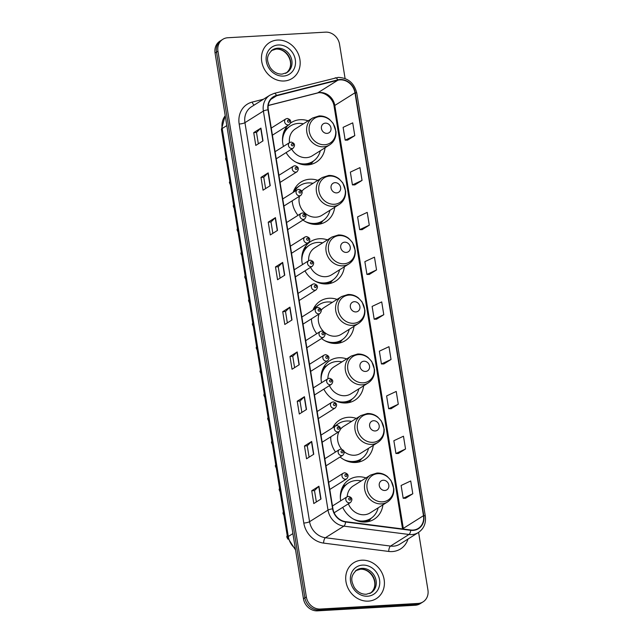 <?xml version="1.0" encoding="UTF-8"?>
<svg xmlns="http://www.w3.org/2000/svg" width="643" height="643" viewBox="0 0 643 643"><rect width="100%" height="100%" fill="white"/><g stroke="black" fill="none" stroke-linecap="round" stroke-linejoin="round"><path stroke-width="0.96" d="M365.988 477.926A23.413 20.512 57.8 0 0 358.047 476.809A23.413 20.512 57.8 0 0 349.245 479.59A23.413 20.512 57.8 0 0 340.677 500.825M342.727 507.367A23.413 20.512 57.8 0 0 365.361 522.003A23.413 20.512 57.8 0 0 374.162 519.222A23.413 20.512 57.8 0 0 382.915 504.851M345.162 485.385A23.413 20.512 57.8 0 0 344.351 485.417A23.413 20.512 57.8 0 0 343.402 485.497M356.343 418.416A23.413 20.512 57.8 0 0 348.402 417.291A23.413 20.512 57.8 0 0 339.6 420.072A23.413 20.512 57.8 0 0 332.817 427.691M330.695 436.854A23.413 20.512 57.8 0 0 335.509 452.029M340.075 456.98A23.413 20.512 57.8 0 0 355.724 462.486A23.413 20.512 57.8 0 0 364.525 459.705A23.413 20.512 57.8 0 0 373.278 445.334M335.517 425.867A23.413 20.512 57.8 0 0 334.714 425.899A23.413 20.512 57.8 0 0 333.765 425.979M346.706 358.898A23.413 20.512 57.8 0 0 338.765 357.773A23.413 20.512 57.8 0 0 329.963 360.554A23.413 20.512 57.8 0 0 321.572 382.714M323.831 389.119A23.413 20.512 57.8 0 0 346.087 402.968A23.413 20.512 57.8 0 0 354.888 400.187A23.413 20.512 57.8 0 0 363.633 385.816M325.88 366.357A23.413 20.512 57.8 0 0 325.077 366.381A23.413 20.512 57.8 0 0 324.128 366.462M337.069 299.381A23.413 20.512 57.8 0 0 329.128 298.256A23.413 20.512 57.8 0 0 320.327 301.037A23.413 20.512 57.8 0 0 312.908 310.087M311.421 318.856A23.413 20.512 57.8 0 0 316.75 333.701M321.516 338.531A23.413 20.512 57.8 0 0 336.442 343.45A23.413 20.512 57.8 0 0 345.243 340.669A23.413 20.512 57.8 0 0 353.996 326.298M316.243 306.84A23.413 20.512 57.8 0 0 315.432 306.864A23.413 20.512 57.8 0 0 314.483 306.944M327.424 239.863A23.413 20.512 57.8 0 0 319.483 238.738A23.413 20.512 57.8 0 0 310.682 241.519A23.413 20.512 57.8 0 0 302.499 264.586M304.959 270.864A23.413 20.512 57.8 0 0 326.805 283.933A23.413 20.512 57.8 0 0 335.606 281.16A23.413 20.512 57.8 0 0 344.359 266.789M306.598 247.322A23.413 20.512 57.8 0 0 305.795 247.346A23.413 20.512 57.8 0 0 304.846 247.426M317.787 180.345A23.413 20.512 57.8 0 0 309.846 179.228A23.413 20.512 57.8 0 0 301.045 182.001A23.413 20.512 57.8 0 0 293.16 192.386M292.187 200.825A23.413 20.512 57.8 0 0 298.014 215.357M302.982 220.059A23.413 20.512 57.8 0 0 317.168 224.415A23.413 20.512 57.8 0 0 325.969 221.642A23.413 20.512 57.8 0 0 334.714 207.271M296.962 187.804A23.413 20.512 57.8 0 0 296.158 187.836A23.413 20.512 57.8 0 0 295.209 187.909M308.15 120.828A23.413 20.512 57.8 0 0 300.209 119.711A23.413 20.512 57.8 0 0 291.408 122.483A23.413 20.512 57.8 0 0 290.604 123.022M287.71 125.562A23.413 20.512 57.8 0 0 283.459 146.435M286.111 152.592A23.413 20.512 57.8 0 0 307.523 164.897A23.413 20.512 57.8 0 0 316.324 162.124A23.413 20.512 57.8 0 0 325.077 147.753M287.325 128.287A23.413 20.512 57.8 0 0 286.513 128.319A23.413 20.512 57.8 0 0 285.564 128.391M345.09 78.51L339.544 44.254A13.254 11.614 57.8 0 0 325.551 32.15L227.799 37.744A13.254 11.614 57.8 0 0 222.824 39.311L219.938 41.128A13.254 11.614 57.8 0 0 215.067 53.031L303.456 598.746A13.254 11.614 57.8 0 0 317.449 610.85L415.201 605.256A13.254 11.614 57.8 0 0 420.176 603.689L421.623 602.78A13.254 11.614 57.8 0 1 416.64 604.348A13.254 11.614 57.8 0 0 421.623 602.78L423.062 601.872A13.254 11.614 57.8 0 0 427.933 589.969L418.601 532.372M221.377 40.22A13.254 11.614 57.8 0 0 216.514 52.123L304.895 597.837A13.254 11.614 57.8 0 0 318.888 609.942L416.64 604.348L318.888 609.942A13.254 11.614 57.8 0 1 304.895 597.837L216.514 52.123A13.254 11.614 57.8 0 1 221.377 40.22M277.503 40.059A21.203 18.583 57.8 0 0 269.538 42.575A21.203 18.583 57.8 0 0 262.971 66.157A21.203 18.583 57.8 0 0 284.134 80.994A21.203 18.583 57.8 0 0 292.107 78.478A21.203 18.583 57.8 0 0 298.673 54.896A21.203 18.583 57.8 0 0 277.503 40.059A21.203 18.583 57.8 0 0 269.538 42.575A21.203 18.583 57.8 0 0 262.971 66.157A21.203 18.583 57.8 0 0 284.134 80.994A21.203 18.583 57.8 0 0 292.107 78.478A21.203 18.583 57.8 0 0 298.673 54.896A21.203 18.583 57.8 0 0 277.503 40.059M361.752 560.198A21.203 18.583 57.8 0 0 353.779 562.713A21.203 18.583 57.8 0 0 347.212 586.295A21.203 18.583 57.8 0 0 368.375 601.125A21.203 18.583 57.8 0 0 376.348 598.609A21.203 18.583 57.8 0 0 382.915 575.027A21.203 18.583 57.8 0 0 361.752 560.198A21.203 18.583 57.8 0 0 353.779 562.713A21.203 18.583 57.8 0 0 347.212 586.295A21.203 18.583 57.8 0 0 368.375 601.125A21.203 18.583 57.8 0 0 376.348 598.609A21.203 18.583 57.8 0 0 382.915 575.027A21.203 18.583 57.8 0 0 361.752 560.198M340.051 79.861A14.138 12.386 -122.2 0 1 354.976 92.777L423.472 515.702A14.138 12.386 -122.2 0 1 418.28 528.401A14.138 12.386 -122.2 0 1 410.724 529.993L345.613 521.658A14.138 12.386 -122.2 0 1 332.929 508.822L268.3 109.8A14.138 12.386 -122.2 0 1 273.492 97.109A14.138 12.386 -122.2 0 1 276.635 95.759L337.872 80.198A14.138 12.386 -122.2 0 1 340.051 79.861M339.994 79.523A14.492 12.699 57.8 0 0 337.768 79.861L276.522 95.429A14.492 12.699 57.8 0 0 267.986 109.816L332.608 508.838A14.492 12.699 57.8 0 0 345.613 521.995L410.724 530.33A14.492 12.699 57.8 0 0 423.793 515.686L355.29 92.761A14.492 12.699 57.8 0 0 339.994 79.523M405.58 498.253L412.798 493.768L410.724 480.972L401.111 485.481L403.185 498.269L405.661 498.253M398.33 453.484L405.54 448.999L403.474 436.211L393.862 440.712L395.935 453.5L398.411 453.484M391.081 408.723L398.29 404.23L396.225 391.442L386.612 395.943L388.685 408.739L391.161 408.715M383.831 363.954L391.04 359.469L388.975 346.673L379.362 351.182L381.436 363.97L383.911 363.954M347.574 140.126L354.791 135.641L352.718 122.853L343.113 127.354L345.178 140.142L347.654 140.126M354.832 184.895L362.041 180.402L359.967 167.614L350.363 172.115L352.428 184.911L354.904 184.887M362.081 229.655L369.291 225.171L367.217 212.383L357.612 216.884L359.678 229.672L362.154 229.655M369.331 274.424L376.541 269.939L374.467 257.144L364.862 261.653L366.928 274.44L369.412 274.424M376.581 319.185L383.791 314.7L381.717 301.913L372.112 306.414L374.186 319.209L376.661 319.185M222.824 39.311A13.254 11.614 57.8 0 0 217.953 51.215L306.341 596.929A13.254 11.614 57.8 0 0 320.335 609.042L418.079 603.447A13.254 11.614 57.8 0 0 423.062 601.872M306.502 409.487L299.3 414.02L297.227 401.224L304.436 396.699L306.502 409.487M313.752 454.247L306.55 458.78L304.477 445.993L311.686 441.46L313.752 454.247M321.01 499.016L313.8 503.549L311.726 490.754L318.936 486.229L321.01 499.016M284.753 275.188L277.551 279.721L275.477 266.925L282.679 262.4L284.753 275.188M277.503 230.419L270.301 234.952L268.227 222.165L275.429 217.631L277.503 230.419M270.253 185.658L263.043 190.191L260.978 177.396L268.179 172.871L270.253 185.658M263.003 140.889L255.793 145.422L253.728 132.635L260.929 128.102L263.003 140.889M299.252 364.718L292.051 369.251L289.977 356.463L297.187 351.93L299.252 364.718M292.002 319.957L284.801 324.482L282.727 311.694L289.929 307.161L292.002 319.957M282.727 311.694L285.508 311.534L289.728 307.322A3.537 0.739 -9.2 0 1 289.929 307.161M289.977 356.463L292.758 356.302M294.59 367.651L292.75 356.278L296.978 352.083A3.537 0.739 -9.2 0 1 297.187 351.93M253.728 132.635L256.501 132.474L260.728 128.254A3.537 0.739 -9.2 0 1 260.929 128.102M260.978 177.396L263.751 177.235L267.978 173.023A3.537 0.739 -9.2 0 1 268.179 172.871M268.227 222.165L271.008 222.004M272.841 233.353L271 221.98L275.228 217.784A3.537 0.739 -9.2 0 1 275.429 217.631M275.477 266.925L278.258 266.773L282.478 262.553A3.537 0.739 -9.2 0 1 282.679 262.4M311.726 490.754L314.507 490.601M316.348 501.95L314.507 490.577L318.735 486.381A3.537 0.739 -9.2 0 1 318.936 486.229M304.477 445.993L307.258 445.832M309.098 457.181L307.258 445.808L311.485 441.612A3.537 0.739 -9.2 0 1 311.686 441.46M297.227 401.224L300.008 401.063M301.848 412.412L300 401.047L304.227 396.852A3.537 0.739 -9.2 0 1 304.436 396.699M383.791 314.7L374.186 319.209M376.541 269.939L366.928 274.44M369.291 225.171L359.678 229.672M362.041 180.402L352.428 184.911M354.791 135.641L345.178 140.142M391.04 359.469L381.436 363.97M398.29 404.23L388.685 408.739M405.54 448.999L395.935 453.5M412.798 493.768L403.185 498.269M287.341 322.882L285.5 311.517M280.091 278.122L278.25 266.749M265.591 188.584L263.751 177.219M258.341 143.823L256.501 132.45M327.03 133.374A5.297 4.646 57.8 0 0 330.976 127.989A5.297 4.646 57.8 0 0 325.374 123.143A5.297 4.646 57.8 0 0 321.436 128.528A5.297 4.646 57.8 0 0 327.03 133.374M291.689 149.088A15.898 13.937 57.8 0 0 306.349 157.656A15.898 13.937 57.8 0 0 312.329 155.767L329.602 144.908C334.087 141.854 336.225 137.433 336 131.662L333.17 123.384L329.457 119.349C326.306 116.922 322.85 115.788 319.089 115.949L312.667 117.982A15.898 13.937 57.8 0 0 307.748 135.673A15.898 13.937 57.8 0 0 323.622 146.797A15.898 13.937 57.8 0 0 329.602 144.908M295.563 161.972A20.978 18.39 57.8 0 0 304.983 163.917A20.978 18.39 57.8 0 0 312.876 161.425A20.978 18.39 57.8 0 0 320.318 150.743M303.392 123.818A20.978 18.39 57.8 0 0 298.424 123.408A20.978 18.39 57.8 0 0 290.54 125.899A20.978 18.39 57.8 0 0 282.55 141.259M301.31 164.295A20.978 18.39 57.8 0 0 304.26 164.367A20.978 18.39 57.8 0 0 312.152 161.875L312.876 161.425M290.54 125.899L289.816 126.349A20.978 18.39 57.8 0 0 282.944 135.078M312.667 117.982L295.402 128.841A15.898 13.937 57.8 0 0 289.487 142.642M284.407 130.561A21.179 18.559 57.8 0 1 286.231 128.648L285.307 128.833M313.559 160.967L310.979 163.997A22.971 20.126 -122.2 0 1 310.545 164.487M336.675 192.892A5.297 4.646 57.8 0 0 340.613 187.499A5.297 4.646 57.8 0 0 335.019 182.66A5.297 4.646 57.8 0 0 331.073 188.045A5.297 4.646 57.8 0 0 336.675 192.892M299.445 196.26A15.898 13.937 57.8 0 0 315.994 217.165A15.898 13.937 57.8 0 0 321.966 215.284L339.239 204.426C343.732 201.372 345.862 196.951 345.637 191.18L342.807 182.901L339.094 178.867C335.943 176.439 332.487 175.306 328.726 175.467L322.312 177.5A15.898 13.937 57.8 0 0 317.385 195.191A15.898 13.937 57.8 0 0 333.259 206.315A15.898 13.937 57.8 0 0 339.239 204.426M305.208 221.481A20.978 18.39 57.8 0 0 314.62 223.434A20.978 18.39 57.8 0 0 322.513 220.943A20.978 18.39 57.8 0 0 329.963 210.261M313.037 183.335A20.978 18.39 57.8 0 0 308.061 182.925A20.978 18.39 57.8 0 0 300.177 185.417A20.978 18.39 57.8 0 0 294.446 191.574M310.955 223.804A20.978 18.39 57.8 0 0 313.905 223.885A20.978 18.39 57.8 0 0 321.789 221.393L322.513 220.943M300.177 185.417L299.453 185.867A20.978 18.39 57.8 0 0 293.722 192.032M322.312 177.5L305.039 188.359A15.898 13.937 57.8 0 0 301.929 191.164M294.044 190.079A21.179 18.559 57.8 0 1 295.876 188.166L294.944 188.351M323.204 220.485L320.616 223.515A22.971 20.126 -122.2 0 1 320.182 224.005M346.312 252.41A5.297 4.646 57.8 0 0 350.25 247.016A5.297 4.646 57.8 0 0 344.656 242.178A5.297 4.646 57.8 0 0 340.718 247.563A5.297 4.646 57.8 0 0 346.312 252.41M310.553 267.351A15.898 13.937 57.8 0 0 325.631 276.683A15.898 13.937 57.8 0 0 331.611 274.802L348.876 263.943C353.369 260.881 355.507 256.469 355.282 250.698L352.444 242.419L348.731 238.384C345.58 235.957 342.124 234.824 338.363 234.984L331.949 237.018A15.898 13.937 57.8 0 0 327.022 254.708A15.898 13.937 57.8 0 0 342.896 265.824A15.898 13.937 57.8 0 0 348.876 263.943M314.845 280.999A20.978 18.39 57.8 0 0 324.265 282.944A20.978 18.39 57.8 0 0 332.15 280.461A20.978 18.39 57.8 0 0 339.6 269.771M322.673 242.853A20.978 18.39 57.8 0 0 317.706 242.443A20.978 18.39 57.8 0 0 309.813 244.935A20.978 18.39 57.8 0 0 301.824 260.294M320.592 283.322A20.978 18.39 57.8 0 0 323.542 283.402A20.978 18.39 57.8 0 0 331.434 280.911L332.15 280.461M309.813 244.935L309.098 245.385A20.978 18.39 57.8 0 0 302.226 254.106M331.949 237.018L314.684 247.876A15.898 13.937 57.8 0 0 308.672 260.704M303.689 249.597A21.179 18.559 57.8 0 1 305.513 247.676L304.581 247.868M332.841 280.002L330.253 283.033A22.971 20.126 -122.2 0 1 329.827 283.515M355.949 311.927A5.297 4.646 57.8 0 0 359.895 306.534A5.297 4.646 57.8 0 0 354.293 301.696A5.297 4.646 57.8 0 0 350.355 307.081A5.297 4.646 57.8 0 0 355.949 311.927M324.619 332.447A15.898 13.937 57.8 0 0 335.268 336.201A15.898 13.937 57.8 0 0 341.248 334.32L358.521 323.461C363.006 320.399 365.144 315.986 364.919 310.215L362.089 301.937L358.376 297.902C355.225 295.467 351.769 294.341 348.008 294.502L341.586 296.536A15.898 13.937 57.8 0 0 336.667 314.218A15.898 13.937 57.8 0 0 352.541 325.342A15.898 13.937 57.8 0 0 358.521 323.461M324.482 340.517A20.978 18.39 57.8 0 0 333.902 342.462A20.978 18.39 57.8 0 0 341.795 339.978A20.978 18.39 57.8 0 0 349.237 329.288M332.31 302.371A20.978 18.39 57.8 0 0 327.343 301.961A20.978 18.39 57.8 0 0 319.458 304.452A20.978 18.39 57.8 0 0 314.773 308.921M330.229 342.84A20.978 18.39 57.8 0 0 333.178 342.92A20.978 18.39 57.8 0 0 341.071 340.428L341.795 339.978M319.458 304.452L318.735 304.903A20.978 18.39 57.8 0 0 314.049 309.371M311.493 318.807A20.978 18.39 57.8 0 0 311.469 319.812M341.586 296.536L324.321 307.394A15.898 13.937 57.8 0 0 321.331 310.03M319.105 314.017A15.898 13.937 57.8 0 0 323.533 331.45M313.326 309.114A21.179 18.559 57.8 0 1 315.15 307.193L314.226 307.378M342.478 339.52L339.898 342.55A22.971 20.126 -122.2 0 1 339.464 343.032M365.594 371.445A5.297 4.646 57.8 0 0 369.532 366.052A5.297 4.646 57.8 0 0 363.938 361.213A5.297 4.646 57.8 0 0 359.992 366.598A5.297 4.646 57.8 0 0 365.594 371.445M329.449 385.591A15.898 13.937 57.8 0 0 344.913 395.718A15.898 13.937 57.8 0 0 350.885 393.829L368.158 382.979C372.651 379.917 374.781 375.504 374.556 369.733L371.726 361.454L368.013 357.42C364.862 354.984 361.406 353.851 357.645 354.02L351.231 356.053A15.898 13.937 57.8 0 0 346.304 373.736A15.898 13.937 57.8 0 0 362.178 384.86A15.898 13.937 57.8 0 0 368.158 382.979M334.127 400.034A20.978 18.39 57.8 0 0 343.539 401.979A20.978 18.39 57.8 0 0 351.432 399.496A20.978 18.39 57.8 0 0 358.882 388.806M341.955 361.88A20.978 18.39 57.8 0 0 336.98 361.479A20.978 18.39 57.8 0 0 329.095 363.97A20.978 18.39 57.8 0 0 321.106 379.33M339.874 402.357A20.978 18.39 57.8 0 0 342.823 402.438A20.978 18.39 57.8 0 0 350.708 399.946L351.432 399.496M329.095 363.97L328.372 364.42A20.978 18.39 57.8 0 0 321.5 373.141M351.231 356.053L333.958 366.912A15.898 13.937 57.8 0 0 327.906 378.735M322.963 368.632A21.179 18.559 57.8 0 1 324.795 366.711L323.863 366.896M352.123 399.03L349.535 402.068A22.971 20.126 -122.2 0 1 349.101 402.55M375.231 430.963A5.297 4.646 57.8 0 0 379.169 425.57A5.297 4.646 57.8 0 0 373.575 420.731A5.297 4.646 57.8 0 0 369.637 426.116A5.297 4.646 57.8 0 0 375.231 430.963M344.302 451.812A15.898 13.937 57.8 0 0 354.55 455.236A15.898 13.937 57.8 0 0 360.53 453.347L377.795 442.497C382.288 439.434 384.426 435.022 384.201 429.243L381.363 420.972L377.65 416.937C374.499 414.502 371.043 413.369 367.282 413.537L360.868 415.571A15.898 13.937 57.8 0 0 355.941 433.253A15.898 13.937 57.8 0 0 371.815 444.377A15.898 13.937 57.8 0 0 377.795 442.497M343.764 459.552A20.978 18.39 57.8 0 0 353.184 461.497A20.978 18.39 57.8 0 0 361.069 459.014A20.978 18.39 57.8 0 0 368.519 448.324M351.592 421.398A20.978 18.39 57.8 0 0 346.625 420.996A20.978 18.39 57.8 0 0 338.732 423.488A20.978 18.39 57.8 0 0 335.831 425.819M349.511 461.875A20.978 18.39 57.8 0 0 352.46 461.955A20.978 18.39 57.8 0 0 360.353 459.464L361.069 459.014M338.732 423.488L338.017 423.938A20.978 18.39 57.8 0 0 335.156 426.221M330.848 436.758A20.978 18.39 57.8 0 0 330.743 438.847M360.868 415.571L343.603 426.43A15.898 13.937 57.8 0 0 340.541 429.162M338.965 431.654A15.898 13.937 57.8 0 0 341.602 449.16M333.203 427.45A21.179 18.559 57.8 0 1 334.432 426.229L333.5 426.413M361.76 458.547L359.172 461.586A22.971 20.126 -122.2 0 1 358.746 462.068M384.868 490.472A5.297 4.646 57.8 0 0 388.814 485.087A5.297 4.646 57.8 0 0 383.212 480.241A5.297 4.646 57.8 0 0 379.274 485.634A5.297 4.646 57.8 0 0 384.868 490.472M348.385 503.807A15.898 13.937 57.8 0 0 364.187 514.754A15.898 13.937 57.8 0 0 370.167 512.865L387.44 502.006C391.925 498.952 394.063 494.539 393.837 488.76L391.008 480.49L387.295 476.447C384.144 474.02 380.688 472.886 376.927 473.055L370.505 475.089A15.898 13.937 57.8 0 0 365.586 492.771A15.898 13.937 57.8 0 0 381.46 503.895A15.898 13.937 57.8 0 0 387.44 502.006M353.401 519.07A20.978 18.39 57.8 0 0 362.821 521.015A20.978 18.39 57.8 0 0 370.714 518.523A20.978 18.39 57.8 0 0 378.156 507.841M361.229 480.916A20.978 18.39 57.8 0 0 356.262 480.514A20.978 18.39 57.8 0 0 348.377 483.006A20.978 18.39 57.8 0 0 340.388 498.365M359.148 521.393A20.978 18.39 57.8 0 0 362.097 521.465A20.978 18.39 57.8 0 0 369.99 518.981L370.714 518.523M348.377 483.006L347.654 483.456A20.978 18.39 57.8 0 0 340.782 492.176M370.505 475.089L353.24 485.939A15.898 13.937 57.8 0 0 347.204 496.726M342.245 487.667A21.179 18.559 57.8 0 1 344.069 485.746L343.145 485.931M371.397 518.065L368.817 521.095A22.971 20.126 -122.2 0 1 368.383 521.586M215.067 53.031L217.953 51.215M415.201 605.256L418.079 603.447M317.449 610.85L320.335 609.042M303.456 598.746L306.341 596.929M225.227 115.748A17.666 15.48 57.8 0 0 222.205 128.496L226.826 125.594M295.563 549.998L287.517 537.46L221.433 129.452A8.833 1.849 -9.2 0 1 222.205 128.496L288.289 536.503L292.903 533.594M287.517 537.46A8.833 1.849 -9.2 0 1 288.289 536.503A17.666 15.48 57.8 0 0 295.346 548.672M354.976 92.777L334.794 105.46A14.138 12.386 57.8 0 0 319.876 92.544A14.138 12.386 57.8 0 0 317.698 92.881L268.252 105.452M408.016 539.027A22.087 19.354 -122.2 0 1 392.23 551.565A22.087 19.354 -122.2 0 1 388.734 551.445L323.614 543.102A22.087 19.354 -122.2 0 1 303.801 523.048L239.172 124.027A22.087 19.354 -122.2 0 1 252.185 102.092L263.485 99.223M410.724 530.33A4.421 1.728 97.3 0 1 408.988 534.47L390.542 546.068A17.666 15.48 57.8 0 0 393.347 546.172A17.666 15.48 57.8 0 0 399.986 544.074L418.432 532.476A17.666 15.48 -122.2 0 1 408.988 534.47L343.876 526.135A17.666 15.48 -122.2 0 1 328.018 510.092L263.389 111.07A4.421 0.924 -9.2 0 1 267.986 109.816M335.051 77.956A4.421 2.05 75.7 0 1 335.333 77.835A4.421 2.05 75.7 0 1 337.768 79.861M332.608 508.838A4.421 0.924 170.8 0 0 328.018 510.092L309.572 521.69A17.666 15.48 57.8 0 0 325.43 537.733L390.542 546.068A4.421 1.728 -82.7 0 0 388.734 551.445M345.613 521.995A4.421 1.728 97.3 0 1 343.876 526.135L325.43 537.733A4.421 1.728 -82.7 0 0 323.614 543.102M273.805 93.524A4.421 2.05 75.7 0 1 274.087 93.404A4.421 2.05 75.7 0 1 276.522 95.429M239.172 124.027A4.421 0.924 -9.2 0 0 244.943 122.668L263.389 111.07A17.666 15.48 -122.2 0 1 269.883 95.204L251.437 106.802A17.666 15.48 57.8 0 0 244.943 122.668L309.572 521.69A4.421 0.924 -9.2 0 1 303.801 523.048M423.793 515.686A4.421 0.924 -9.2 0 1 425.312 516.128L356.809 93.203A4.421 0.924 170.8 0 0 355.29 92.761M252.185 102.092A4.421 2.05 -104.3 0 0 254.178 105.074M403.386 529.052A14.138 12.386 57.8 0 0 403.298 528.393L334.794 105.46A7.949 1.664 -9.2 0 0 334.103 106.32C333.05 97.495 323.035 90.936 317.192 93.098A7.949 3.689 -104.3 0 0 317.698 92.881L337.872 80.198M423.472 515.702L403.298 528.393A7.949 1.664 -9.2 0 0 402.663 528.964M276.635 95.759L270.92 99.352M291.801 320.085L289.728 307.322M284.544 275.317L282.478 262.553M277.294 230.556L275.228 217.784M270.044 185.787L267.978 173.023M262.794 141.018L260.728 128.254M299.051 364.846L296.978 352.083M306.301 409.615L304.227 396.852M313.551 454.384L311.485 441.612M320.801 499.145L318.735 486.381M286.272 72.972A13.463 11.799 57.8 0 0 289.655 58.023A13.463 11.799 57.8 0 0 276.369 49.005A13.463 11.799 57.8 0 0 271.965 50.226M277.631 48.209A13.463 11.799 57.8 0 0 272.576 49.808C264.996 56.672 267.528 61.712 270.06 67.362C273.323 72 277.334 74.25 282.108 74.114L286.907 72.603A13.463 11.799 57.8 0 0 291.078 57.629A13.463 11.799 57.8 0 0 277.631 48.209M283.338 76.083A16.115 14.122 57.8 0 0 295.314 59.695A16.115 14.122 57.8 0 0 278.298 44.978A16.115 14.122 57.8 0 0 266.323 61.358A16.115 14.122 57.8 0 0 283.338 76.083M324.691 144.747A14.604 12.804 57.8 0 0 335.55 129.894A14.604 12.804 57.8 0 0 320.126 116.544A14.604 12.804 57.8 0 0 309.267 131.397A14.604 12.804 57.8 0 0 324.691 144.747M306.012 164.929A21.179 18.559 57.8 0 0 313.012 161.337M334.328 204.265A14.604 12.804 57.8 0 0 345.187 189.412A14.604 12.804 57.8 0 0 329.763 176.061A14.604 12.804 57.8 0 0 318.904 190.915A14.604 12.804 57.8 0 0 334.328 204.265M315.657 224.447A21.179 18.559 57.8 0 0 322.649 220.854M343.973 263.775A14.604 12.804 57.8 0 0 354.832 248.929A14.604 12.804 57.8 0 0 339.408 235.579A14.604 12.804 57.8 0 0 328.549 250.432A14.604 12.804 57.8 0 0 343.973 263.775M325.294 283.965A21.179 18.559 57.8 0 0 332.286 280.372M353.61 323.292A14.604 12.804 57.8 0 0 364.468 308.447A14.604 12.804 57.8 0 0 349.045 295.097A14.604 12.804 57.8 0 0 338.186 309.95A14.604 12.804 57.8 0 0 353.61 323.292M334.931 343.483A21.179 18.559 57.8 0 0 341.931 339.89M363.247 382.81A14.604 12.804 57.8 0 0 374.105 367.965A14.604 12.804 57.8 0 0 358.681 354.614A14.604 12.804 57.8 0 0 347.823 369.468A14.604 12.804 57.8 0 0 363.247 382.81M344.576 402.992A21.179 18.559 57.8 0 0 351.568 399.407M372.892 442.328A14.604 12.804 57.8 0 0 383.75 427.474A14.604 12.804 57.8 0 0 368.326 414.132A14.604 12.804 57.8 0 0 357.468 428.985A14.604 12.804 57.8 0 0 372.892 442.328M354.213 462.51A21.179 18.559 57.8 0 0 361.205 458.925M382.529 501.845A14.604 12.804 57.8 0 0 393.387 486.992A14.604 12.804 57.8 0 0 377.963 473.65A14.604 12.804 57.8 0 0 367.105 488.495A14.604 12.804 57.8 0 0 382.529 501.845M363.85 522.028A21.179 18.559 57.8 0 0 370.85 518.435M370.513 593.103A13.463 11.799 57.8 0 0 373.896 578.153A13.463 11.799 57.8 0 0 360.619 569.135A13.463 11.799 57.8 0 0 356.214 570.357M361.88 568.348A13.463 11.799 57.8 0 0 356.817 569.939C349.237 576.803 351.769 581.851 354.301 587.501C357.564 592.131 361.583 594.381 366.349 594.245L371.148 592.742A13.463 11.799 57.8 0 0 375.319 577.76A13.463 11.799 57.8 0 0 361.88 568.348M367.579 596.214A16.115 14.122 57.8 0 0 379.555 579.833A16.115 14.122 57.8 0 0 362.548 565.109A16.115 14.122 57.8 0 0 350.564 581.489A16.115 14.122 57.8 0 0 367.579 596.214M272.415 135.183L289.366 124.525A3.311 2.902 -122.2 0 1 288.12 124.919A3.311 2.902 -122.2 0 1 284.817 122.596A3.311 2.902 -122.2 0 1 285.838 118.915L271.258 128.078M288.675 122.218A1.101 0.964 57.8 0 0 288.329 120.088A1.101 0.964 57.8 0 0 288.675 122.218M225.998 157.664A2.652 2.323 57.8 0 0 226.497 160.75M276.241 158.805L293.192 148.139A3.311 2.902 -122.2 0 1 291.946 148.533A3.311 2.902 -122.2 0 1 288.643 146.218A3.311 2.902 -122.2 0 1 289.663 142.537L275.083 151.7M292.501 145.84A1.101 0.964 57.8 0 0 292.155 143.702A1.101 0.964 57.8 0 0 292.501 145.84M229.824 181.286A2.652 2.323 57.8 0 0 230.323 184.364M280.067 182.419L297.018 171.761A3.311 2.902 -122.2 0 1 295.772 172.155A3.311 2.902 -122.2 0 1 292.461 169.84A3.311 2.902 -122.2 0 1 293.489 166.151L278.909 175.314M296.327 169.455A1.101 0.964 57.8 0 0 295.981 167.325A1.101 0.964 57.8 0 0 296.327 169.455M233.65 204.9A2.652 2.323 57.8 0 0 234.148 207.986M283.885 206.041L300.844 195.384A3.311 2.902 -122.2 0 1 299.598 195.777A3.311 2.902 -122.2 0 1 296.286 193.455A3.311 2.902 -122.2 0 1 297.315 189.773L282.735 198.936M300.152 193.077A1.101 0.964 57.8 0 0 299.807 190.947A1.101 0.964 57.8 0 0 300.152 193.077M237.476 228.522A2.652 2.323 57.8 0 0 237.974 231.601M287.71 229.655L304.669 218.998A3.311 2.902 -122.2 0 1 303.424 219.392A3.311 2.902 -122.2 0 1 300.112 217.077A3.311 2.902 -122.2 0 1 301.141 213.388L286.561 222.558M303.978 216.699A1.101 0.964 57.8 0 0 303.633 214.561A1.101 0.964 57.8 0 0 303.978 216.699M241.302 252.136A2.652 2.323 57.8 0 0 241.8 255.223M291.536 253.278L308.495 242.62A3.311 2.902 -122.2 0 1 307.25 243.014A3.311 2.902 -122.2 0 1 303.938 240.691A3.311 2.902 -122.2 0 1 304.967 237.01L290.387 246.173M307.804 240.313A1.101 0.964 57.8 0 0 307.458 238.183A1.101 0.964 57.8 0 0 307.804 240.313M245.128 275.759A2.652 2.323 57.8 0 0 245.626 278.845M295.362 276.9L312.321 266.242A3.311 2.902 -122.2 0 1 311.075 266.628A3.311 2.902 -122.2 0 1 307.764 264.313A3.311 2.902 -122.2 0 1 308.793 260.632L294.213 269.795M311.63 263.935A1.101 0.964 57.8 0 0 311.284 261.805A1.101 0.964 57.8 0 0 311.63 263.935M248.954 299.381A2.652 2.323 57.8 0 0 249.452 302.459M299.188 300.514L316.147 289.856A3.311 2.902 -122.2 0 1 314.901 290.25A3.311 2.902 -122.2 0 1 311.59 287.935A3.311 2.902 -122.2 0 1 312.619 284.246L298.039 293.417M315.456 287.55A1.101 0.964 57.8 0 0 315.11 285.42A1.101 0.964 57.8 0 0 315.456 287.55M252.779 322.995A2.652 2.323 57.8 0 0 253.278 326.081M303.014 324.136L319.973 313.479A3.311 2.902 -122.2 0 1 318.727 313.872A3.311 2.902 -122.2 0 1 315.416 311.55A3.311 2.902 -122.2 0 1 316.444 307.868L301.864 317.031M319.282 311.172A1.101 0.964 57.8 0 0 318.936 309.042A1.101 0.964 57.8 0 0 319.282 311.172M256.605 346.617A2.652 2.323 57.8 0 0 257.104 349.704M306.84 347.759L323.799 337.093A3.311 2.902 -122.2 0 1 322.553 337.487A3.311 2.902 -122.2 0 1 319.241 335.172A3.311 2.902 -122.2 0 1 320.27 331.491L305.69 340.653M323.107 334.794A1.101 0.964 57.8 0 0 322.762 332.656A1.101 0.964 57.8 0 0 323.107 334.794M260.431 370.239A2.652 2.323 57.8 0 0 260.929 373.318M310.665 371.373L327.625 360.715A3.311 2.902 -122.2 0 1 326.379 361.109A3.311 2.902 -122.2 0 1 323.067 358.794A3.311 2.902 -122.2 0 1 324.096 355.105L309.516 364.268M326.933 358.408A1.101 0.964 57.8 0 0 326.588 356.278A1.101 0.964 57.8 0 0 326.933 358.408M264.257 393.854A2.652 2.323 57.8 0 0 264.755 396.94M314.491 394.995L331.442 384.337A3.311 2.902 -122.2 0 1 330.205 384.731A3.311 2.902 -122.2 0 1 326.893 382.408A3.311 2.902 -122.2 0 1 327.922 378.727L313.342 387.89M330.759 382.03A1.101 0.964 57.8 0 0 330.414 379.9A1.101 0.964 57.8 0 0 330.759 382.03M268.083 417.476A2.652 2.323 57.8 0 0 268.581 420.554M318.317 418.609L335.268 407.951A3.311 2.902 -122.2 0 1 334.022 408.345A3.311 2.902 -122.2 0 1 330.719 406.03A3.311 2.902 -122.2 0 1 331.748 402.341L317.168 411.512M334.585 405.645A1.101 0.964 57.8 0 0 334.239 403.515A1.101 0.964 57.8 0 0 334.585 405.645M271.909 441.09A2.652 2.323 57.8 0 0 272.407 444.176M322.143 442.231L339.094 431.574A3.311 2.902 -122.2 0 1 337.848 431.967A3.311 2.902 -122.2 0 1 334.545 429.645A3.311 2.902 -122.2 0 1 335.574 425.963L320.994 435.126M338.411 429.267A1.101 0.964 57.8 0 0 338.065 427.137A1.101 0.964 57.8 0 0 338.411 429.267M275.734 464.712A2.652 2.323 57.8 0 0 276.233 467.799M325.969 465.853L342.92 455.196A3.311 2.902 -122.2 0 1 341.674 455.582A3.311 2.902 -122.2 0 1 338.371 453.267A3.311 2.902 -122.2 0 1 339.4 449.586L324.819 458.748M342.229 452.889A1.101 0.964 57.8 0 0 341.891 450.759A1.101 0.964 57.8 0 0 342.229 452.889M279.56 488.334A2.652 2.323 57.8 0 0 280.059 491.413M329.795 489.468L346.746 478.81A3.311 2.902 -122.2 0 1 345.5 479.204A3.311 2.902 -122.2 0 1 342.197 476.889A3.311 2.902 -122.2 0 1 343.225 473.2L328.645 482.371M346.055 476.503A1.101 0.964 57.8 0 0 345.709 474.373A1.101 0.964 57.8 0 0 346.055 476.503M283.386 511.949A2.652 2.323 57.8 0 0 283.885 515.035M334.127 512.768L350.572 502.432A3.311 2.902 -122.2 0 1 349.326 502.826A3.311 2.902 -122.2 0 1 346.022 500.503A3.311 2.902 -122.2 0 1 347.043 496.822L332.471 505.985M349.88 500.125A1.101 0.964 57.8 0 0 349.535 497.995A1.101 0.964 57.8 0 0 349.88 500.125M287.212 535.571A2.652 2.323 57.8 0 0 287.767 538.713M221.433 129.452L225.211 115.619M356.809 93.203C354.277 83.076 348.072 77.811 338.202 77.393L274.087 93.404L269.883 95.204M418.432 532.476C423.898 528.675 426.188 523.225 425.312 516.128M317.192 93.098L268.244 105.54M402.55 528.948L334.103 106.32M285.645 73.398C296.463 65.819 287.807 48.37 276.112 49.093L271.314 50.604M369.886 593.529C380.704 585.95 372.048 568.508 360.353 569.224L355.555 570.735M289.366 124.525C291.649 121.567 290.957 119.542 287.3 118.449L285.838 118.915M226.569 161.16L225.548 158.901L225.99 157.583M293.192 148.139C295.475 145.181 294.783 143.164 291.126 142.071L289.663 142.537M230.395 184.782L229.374 182.516L229.816 181.197M297.018 171.761C299.3 168.804 298.609 166.778 294.952 165.685L293.489 166.151M234.221 208.396L233.2 206.138L233.642 204.82M300.844 195.384C303.126 192.426 302.435 190.4 298.778 189.307L297.315 189.773M238.047 232.019L237.018 229.76L237.468 228.442M304.669 218.998C306.952 216.04 306.261 214.015 302.604 212.921L301.141 213.388M241.872 255.633L240.844 253.374L241.294 252.056M308.495 242.62C310.778 239.662 310.087 237.637 306.43 236.544L304.967 237.01M245.698 279.255L244.67 276.996L245.112 275.678M312.321 266.242C314.604 263.284 313.913 261.259 310.256 260.166L308.793 260.632M249.524 302.877L248.495 300.619L248.937 299.3M316.147 289.856C318.43 286.899 317.738 284.873 314.081 283.78L312.619 284.246M253.342 326.491L252.321 324.233L252.763 322.915M319.973 313.479C322.256 310.521 321.564 308.495 317.907 307.402L316.444 307.868M257.168 350.113L256.147 347.855L256.589 346.537M323.799 337.093C326.081 334.135 325.39 332.118 321.733 331.024L320.27 331.491M260.994 373.736L259.973 371.469L260.415 370.151M327.625 360.715C329.907 357.757 329.216 355.732 325.559 354.639L324.096 355.105M264.82 397.35L263.799 395.091L264.241 393.773M331.442 384.337C333.725 381.379 333.042 379.354 329.385 378.261L327.922 378.727M268.645 420.972L267.625 418.714L268.067 417.395M335.268 407.951C337.551 404.994 336.868 402.968 333.211 401.875L331.748 402.341M272.471 444.586L271.45 442.328L271.893 441.01M339.094 431.574C341.377 428.616 340.694 426.59 337.036 425.497L335.574 425.963M276.297 468.208L275.276 465.95L275.718 464.632M342.92 455.196C345.203 452.238 344.519 450.213 340.862 449.119L339.4 449.586M280.123 491.831L279.102 489.572L279.544 488.254M346.746 478.81C349.028 475.852 348.345 473.827 344.688 472.734L343.225 473.2M283.949 515.445L282.928 513.186L283.37 511.868M350.572 502.432C352.854 499.474 352.171 497.449 348.514 496.356L347.043 496.822M287.871 539.139L286.754 536.809L287.196 535.49"/></g></svg>
